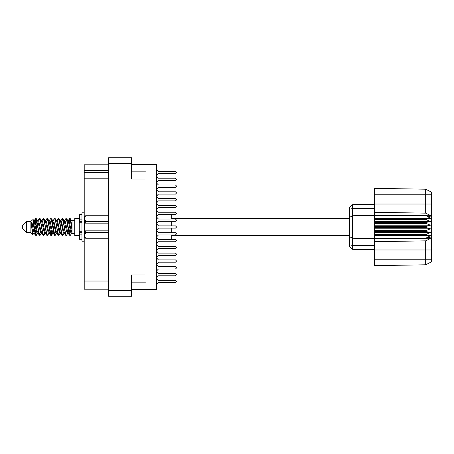 <?xml version="1.0" encoding="UTF-8"?>
<svg xmlns="http://www.w3.org/2000/svg" width="454" height="454" viewBox="0 0 454 454"><rect width="100%" height="100%" fill="white"/><g stroke="black" fill="none" stroke-linecap="round" stroke-linejoin="round"><path stroke-width="0.68" d="M146.012 274.971L131.49 274.971L131.49 296.212L108.614 296.212L108.614 157.788L131.49 157.788L131.49 179.029L146.012 179.029L146.012 289.629L131.49 289.629M131.49 164.371L146.012 164.371L146.012 179.029M108.614 170.449L84.194 170.449L84.194 164.825L108.614 164.825M108.614 289.175L84.194 289.175L84.194 281.009L108.614 281.009M108.614 178.167L84.194 178.167L84.194 172.537L108.614 172.537M26.332 232.63L26.332 221.37L22.7 225.002L22.7 228.998L26.332 232.63L30.872 232.63L32.87 234.627L33.738 233.441M26.332 221.37L30.872 221.37L30.872 232.63M72.033 232.97L72.033 233.356L74.757 233.356M74.757 227L74.757 235.49L79.297 235.49L79.297 218.51L74.757 218.51L74.757 227M171.697 228.135L171.697 232.675M171.697 234.945L171.697 239.479L175.465 239.479L158.446 239.479L156.63 237.567M37.046 233.26L36.439 235.246L36.155 235.49L35.775 235.07L33.727 223.374L33.727 226.563L31.684 222.511L31.684 227.108L32.87 234.627M72.033 226.642L72.033 221.507L70.478 218.754L72.033 226.642L72.033 229.923L70.098 218.93L69.717 218.51L69.343 218.93L68.52 222.381M156.63 216.433L158.446 214.521L175.465 214.521L171.697 214.521L175.465 214.521L171.697 214.521L171.697 219.055M171.697 221.325L171.697 225.865M349.608 217.409L352.378 215.735L352.378 249.303L349.608 246.533L349.608 207.467L352.378 204.697L374.567 204.306L352.378 204.697L352.378 215.735L374.567 215.502L374.567 227.454L425.852 227.454L425.852 226.546L430.392 225.184L425.852 223.34L425.852 222.454L430.392 221.631L425.852 219.401L425.852 218.578L430.392 218.334L425.852 215.502L374.567 215.502L374.567 212.296L425.659 213.164L425.659 189.233L431.3 192.053L431.3 261.947L425.659 264.767L374.567 265.658L374.567 259.223L425.659 259.223L425.659 240.836L374.567 241.704L374.567 259.223M374.567 238.168L374.567 238.498L425.852 238.498L425.852 238.168L374.567 238.168L374.567 235.422L425.852 235.422L425.852 234.599L374.567 234.599L374.567 235.422M374.567 227.454L374.567 231.546L425.852 231.546L425.852 230.66L430.392 228.816L425.852 227.454M431.3 217.143L425.852 215.502L425.852 215.1L374.567 215.1M374.567 212.296L374.567 204.005L431.3 204.005M431.3 194.777L374.567 194.777L374.567 188.342L425.659 189.233L431.3 192.053M374.567 234.599L374.567 231.546M349.608 236.591L352.378 238.265L374.567 238.498L374.567 238.9L425.852 238.9L425.852 238.498L431.3 236.857M431.3 261.947L425.659 264.767L425.659 259.223L431.3 259.223M81.93 214.611L79.66 214.611L79.66 222.744L81.93 222.721M81.93 231.279L79.66 231.279L79.66 239.389L81.93 239.389M84.194 212.841L81.93 212.841L81.93 241.159L84.194 241.159M85.647 215.746L84.285 218.431L84.285 217.108L85.647 215.746L108.614 215.746L85.647 215.746M108.614 232.885L85.647 232.885L84.285 235.569L85.647 238.254L84.285 236.892L84.313 218.056M108.614 221.631L85.647 221.631L85.647 221.115L108.614 221.115M85.647 232.885L85.647 232.369L108.614 232.369M72.033 229.923L72.033 233.441L70.994 233.123L68.724 223.215L67.958 220.854L67.305 220.74M64.564 233.441L63.429 233.123L61.159 223.215L60.024 220.559M57.005 233.441L55.865 233.123L53.6 223.215L52.829 220.854L52.176 220.74M49.441 233.441L48.3 233.123L45.275 220.877L44.004 218.754L43.244 218.51L44.379 222.012L46.648 235.07L47.5 235.49L46.365 231.988L44.004 218.754M41.876 233.441L40.741 233.123L37.71 220.877L36.439 218.754L35.679 218.51L36.814 222.012L39.084 235.07L39.935 235.49L38.8 231.988L36.439 218.754M72.033 233.277L68.917 220.877L68.537 220.559L68.066 221.053M68.52 231.619L66.698 235.246L65.648 235.246L63.622 230.785L61.352 220.877L60.217 220.559M60.217 233.441L59.134 235.246L58.084 235.246L56.058 230.785L53.788 220.877L52.465 220.559M52.477 231.619L51.569 235.246L50.519 235.246L48.493 230.785L46.223 220.877L45.843 220.559L44.611 220.74M44.912 231.619L44.004 235.246L42.954 235.246L40.928 230.785L38.658 220.877L37.523 220.559M68.826 233.26L68.168 233.146L67.402 230.785L65.132 220.877L63.997 220.559M61.262 233.26L60.603 233.146L59.837 230.785L57.567 220.877L56.432 220.559M49.441 220.559L50.519 218.754L50.808 218.51L51.189 218.93L54.304 235.246L52.272 230.785L50.002 220.877L48.867 220.559M46.739 235.246L44.708 230.785L42.443 220.877L41.303 220.559M39.175 235.246L37.143 230.785L34.879 220.877L34.498 220.559L34.027 221.053M67.958 233.146L67.589 233.441L67.215 233.123L66.454 230.785L64.179 220.854L62.629 218.51L61.863 218.754L60.785 220.559M60.501 232.947L60.024 233.441L59.65 233.123L58.895 230.785L56.614 220.854L55.065 218.51L54.304 218.754L53.22 220.559M52.829 233.146L52.465 233.441L52.085 233.123L51.33 230.785L49.049 220.854L47.5 218.51L46.739 218.754L45.655 220.559M45.655 233.441L44.52 233.123L41.484 220.854L39.935 218.51L39.175 218.754L38.091 220.559M38.091 233.441L36.956 233.123L33.931 220.877L33.063 219.435L33.727 223.374M36.155 235.49L35.389 235.246L34.118 233.123L31.684 222.511M67.828 227L69.343 235.07L70.194 235.49L69.059 231.988L66.789 218.93L65.938 218.51L67.073 222.012L67.828 227M56.432 233.441L55.354 235.246L55.065 235.49L54.684 235.07L52.414 222.012L51.66 218.93L50.808 218.51M60.263 227L61.778 235.07L62.629 235.49L61.494 231.988L59.224 218.93L58.373 218.51L59.508 222.012L60.263 227M34.481 222.381L35.679 218.51M35.917 218.675L34.765 223.567M35.389 235.246L33.727 226.563M42.954 235.246L40.599 222.012L39.464 218.51M43.715 235.49L42.58 231.988L40.224 218.754M52.199 230.433L51.047 235.325M50.519 235.246L48.164 222.012L47.029 218.51M51.279 235.49L50.144 231.988L47.789 218.754M58.084 235.246L55.723 222.012L54.588 218.51M58.844 235.49L57.709 231.988L55.354 218.754M65.648 235.246L63.288 222.012L62.153 218.51M66.409 235.49L65.274 231.988L62.919 218.754M69.956 218.675L68.804 223.567M34.311 233.441L33.176 233.123L31.684 227.108M156.63 277.706L158.446 275.788L175.465 275.788L176.6 274.653L175.465 273.518L158.446 273.518L156.63 271.606M156.63 284.51L158.446 282.598L175.465 282.598L176.6 281.463L175.465 280.328L158.446 280.328L156.63 278.41M156.63 270.896L158.446 268.984L175.465 268.984L176.6 267.849L175.465 266.714L158.446 266.714L156.63 264.796M156.63 257.282L158.446 255.364L175.465 255.364L176.6 254.229L175.465 253.094L158.446 253.094L156.63 251.181M156.63 243.667L158.446 241.749L175.465 241.749L176.6 240.614L175.465 239.479L158.446 239.479L175.465 239.479M156.63 230.053L158.446 228.135L175.465 228.135L176.6 227L175.465 225.865L158.446 225.865L156.63 223.947M175.465 214.521L158.446 214.521L175.465 214.521L176.6 213.386L175.465 212.251L158.446 212.251L156.63 210.333M156.63 202.819L158.446 200.906L175.465 200.906L176.6 199.771L175.465 198.636L158.446 198.636L156.63 196.718M156.63 189.204L158.446 187.286L175.465 187.286L176.6 186.151L175.465 185.016L158.446 185.016L156.63 183.104M156.63 264.092L158.446 262.174L175.465 262.174L176.6 261.039L175.465 259.904L158.446 259.904L156.63 257.986M156.63 250.472L158.446 248.559L175.465 248.559L176.6 247.424L175.465 246.289L158.446 246.289L156.63 244.371M156.63 236.857L158.446 234.945L175.465 234.945L176.6 233.81L175.465 232.675L158.446 232.675L156.63 230.757M156.63 223.243L158.446 221.325L175.465 221.325L176.6 220.19L175.465 219.055L158.446 219.055L156.63 217.143M156.63 209.629L158.446 207.711L175.465 207.711L176.6 206.576L175.465 205.441L158.446 205.441L156.63 203.528M156.63 196.014L158.446 194.096L175.465 194.096L176.6 192.961L175.465 191.826L158.446 191.826L156.63 189.908M156.63 175.59L158.446 173.672L175.465 173.672L176.6 172.537L175.465 171.402L158.446 171.402L156.63 169.49M156.63 182.394L158.446 180.482L175.465 180.482L176.6 179.347L175.465 178.212L158.446 178.212L156.63 176.294M70.75 232.584L71.108 230.433M42.046 222.381L42.353 220.74M50.252 221.416L49.895 223.567M57.176 222.381L57.476 220.74M44.271 232.584L43.482 235.325M59.758 230.433L59.4 232.584M60.041 231.619L59.741 233.26M67.606 231.619L67.305 233.26M36.712 221.416L35.917 224.543M51.047 229.457L50.252 232.584M43.482 229.457L42.687 232.584M35.917 229.457L35.123 232.584M70.427 227L69.161 232.584M146.012 289.629L156.63 289.629L156.63 164.371L146.012 164.371M84.194 178.167L84.194 281.009M84.194 170.449L84.194 172.537M158.446 282.598L175.465 282.598L158.446 282.598M175.465 280.328L158.446 280.328L175.465 280.328M158.446 180.482L175.465 180.482M175.465 178.212L158.446 178.212M158.446 194.096L175.465 194.096M175.465 191.826L158.446 191.826M158.446 207.711L175.465 207.711M175.465 205.441L158.446 205.441M158.446 248.559L175.465 248.559M175.465 246.289L158.446 246.289M158.446 262.174L175.465 262.174M175.465 259.904L158.446 259.904M158.446 275.788L175.465 275.788M175.465 273.518L158.446 273.518M158.446 173.672L175.465 173.672L158.446 173.672M175.465 171.402L158.446 171.402L175.465 171.402M158.446 187.286L175.465 187.286L158.446 187.286M175.465 185.016L158.446 185.016L175.465 185.016M158.446 200.906L175.465 200.906L158.446 200.906M175.465 198.636L158.446 198.636L175.465 198.636M175.465 212.251L158.446 212.251M158.446 241.749L175.465 241.749M158.446 255.364L175.465 255.364L158.446 255.364M175.465 253.094L158.446 253.094L175.465 253.094M158.446 268.984L175.465 268.984L158.446 268.984M175.465 266.714L158.446 266.714L175.465 266.714M158.446 228.135L175.465 228.135L158.446 228.135M175.465 225.865L158.446 225.865L175.465 225.865M158.446 234.945L175.465 234.945L158.446 234.945M175.465 232.675L158.446 232.675L175.465 232.675M158.446 221.325L175.465 221.325L158.446 221.325M175.465 219.055L158.446 219.055L175.465 219.055M71.562 233.441L70.194 235.49M41.303 233.441L39.935 235.49M48.867 233.441L47.5 235.49M54.304 235.246L55.065 235.49M63.997 233.441L62.629 235.49M41.876 220.559L43.244 218.51M57.005 220.559L58.373 218.51M64.564 220.559L65.938 218.51M70.478 218.754L69.717 218.51M72.033 221.507L72.033 220.559L71.562 220.559M30.872 221.37L33.063 219.435M58.611 224.543L58.135 227M43.482 224.543L43.005 227M35.446 227L34.765 230.433M60.501 221.053L60.041 222.381M52.936 221.053L52.477 222.381M45.372 221.053L44.912 222.381M37.069 223.567L36.388 227M374.567 238.9L374.567 241.704M425.852 235.422L430.392 235.666L425.852 238.168M425.852 231.546L430.392 232.369L425.852 234.599M374.567 230.66L425.852 230.66M374.567 226.546L425.852 226.546M374.567 223.34L425.852 223.34M374.567 222.454L425.852 222.454M374.567 219.401L425.852 219.401M374.567 218.578L425.852 218.578M374.567 194.777L374.567 204.005M359.704 249.433L356.458 249.377M374.567 249.694L352.378 249.303L349.608 246.533M374.567 215.832L425.852 215.832M425.852 238.9L430.392 238.588L425.659 240.836M425.659 213.164L430.392 215.412L425.852 215.1M374.567 218.334L430.392 218.334M374.567 221.631L430.392 221.631M374.567 225.184L430.392 225.184M374.567 228.816L430.392 228.816M374.567 232.369L430.392 232.369M374.567 235.666L430.392 235.666M85.647 232.369L84.785 230.178L108.614 230.178M84.285 223.822L84.785 223.822L85.647 221.631M84.285 218.431L85.647 221.115M84.785 230.178L84.285 230.178M85.647 238.254L108.614 238.254L85.647 238.254M108.614 223.822L84.785 223.822M131.49 163.417L108.614 163.417M108.614 290.583L131.49 290.583M131.49 282.825L146.012 282.825M146.012 171.175L131.49 171.175M431.3 249.995L374.567 249.995M349.608 244.785L352.378 245.432L374.567 245.523M374.567 208.477L352.378 208.568L349.608 209.215M81.93 219.123L79.66 219.123M81.93 234.877L79.66 234.877M81.93 232.698L79.66 232.698M81.93 221.302L79.66 221.302M171.697 235.49L349.608 235.49M79.297 232.266L79.66 232.266M79.297 221.734L79.66 221.734M72.033 220.644L74.757 220.644M171.697 218.51L349.608 218.51M67.958 220.854L66.698 218.754M60.393 220.854L59.134 218.754M52.829 220.854L51.569 218.754M68.537 220.559L67.777 220.559M69.428 218.754L68.168 220.854M69.428 235.246L68.168 233.146M61.863 235.246L60.603 233.146M35.389 218.754L34.311 220.559M52.653 233.441L51.569 235.246M45.088 233.441L44.004 235.246M37.523 233.441L36.439 235.246M68.537 233.441L67.589 233.441M60.972 233.441L60.024 233.441M53.22 233.441L52.465 233.441M34.498 220.559L33.738 220.559M81.93 222.744L79.66 222.744M81.93 231.256L79.66 231.256"/></g></svg>
